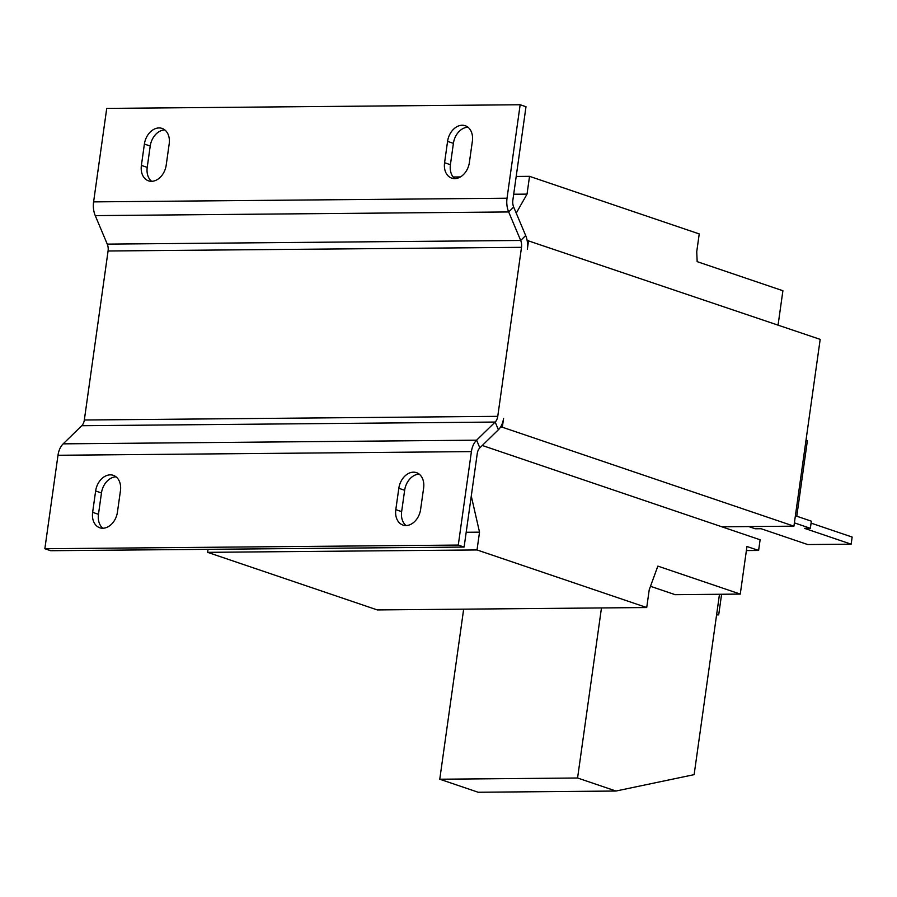 <?xml version="1.0" encoding="UTF-8"?>
<svg xmlns="http://www.w3.org/2000/svg" width="897" height="897" viewBox="0 0 897 897"><rect width="100%" height="100%" fill="white"/><g stroke="black" fill="none" stroke-linecap="round" stroke-linejoin="round"><path stroke-width="1.35" d="M151.615 181.306A16.404 12.087 108.7 0 1 147.22 167.38L150.225 146.032A16.404 12.087 108.7 0 1 164.813 129.919M151.548 181.306A16.404 12.087 108.7 0 1 148.521 180.835A16.404 12.087 108.7 0 1 141.39 165.407L144.395 144.058A16.404 12.087 108.7 0 1 162.065 128.417A16.404 12.087 108.7 0 1 169.197 143.834L166.192 165.183A16.404 12.087 108.7 0 1 151.548 181.306M454.79 178.615A16.404 12.087 108.7 0 1 450.406 164.7L453.4 143.352A16.404 12.087 108.7 0 1 467.987 127.228M454.723 178.615A16.404 12.087 108.7 0 1 451.707 178.144A16.404 12.087 108.7 0 1 444.576 162.716L447.569 141.367A16.404 12.087 108.7 0 1 465.24 125.726A16.404 12.087 108.7 0 1 472.371 141.154L469.378 162.503A16.404 12.087 108.7 0 1 454.723 178.615M102.852 528.232A16.404 12.087 108.7 0 1 98.468 514.306L101.462 492.958A16.404 12.087 108.7 0 1 116.049 476.845M102.785 528.232A16.404 12.087 108.7 0 1 99.769 527.761A16.404 12.087 108.7 0 1 92.638 512.333L95.631 490.984A16.404 12.087 108.7 0 1 113.314 475.343A16.404 12.087 108.7 0 1 120.445 490.76L117.44 512.109A16.404 12.087 108.7 0 1 102.785 528.232M406.038 525.541A16.404 12.087 108.7 0 1 401.643 511.626L404.648 490.278A16.404 12.087 108.7 0 1 419.235 474.154M405.971 525.552A16.404 12.087 108.7 0 1 402.944 525.07A16.404 12.087 108.7 0 1 395.812 509.642L398.817 488.293A16.404 12.087 108.7 0 1 416.488 472.652A16.404 12.087 108.7 0 1 423.619 488.08L420.615 509.429A16.404 12.087 108.7 0 1 405.971 525.552M482.283 445.484L760.118 539.781L758.615 550.455L746.954 546.497L740.272 594.083L657.86 566.119L649.226 589.744L646.726 607.538L377.312 609.926L207.599 552.339L477.025 549.951L479.525 532.156L471.273 496.041M466.182 532.28L479.525 532.156M207.599 552.339L208.026 549.323M746.382 550.556L758.615 550.455M650.482 586.302L675.127 594.666L740.272 594.083M646.726 607.538L477.025 549.951M500.436 427.23L502.331 427.219L793.923 526.169L721.917 526.808M793.923 526.169L820.183 339.369L527.133 240.43M57.991 455.272L471.407 451.606L458.277 545.073L44.85 548.74L57.991 455.272A18.232 11.93 89.5 0 1 63.171 443.847L81.739 425.716A9.116 5.965 -90.5 0 0 84.329 420.009L108.077 250.992A9.116 5.965 -90.5 0 0 107.259 244.119L95.25 215.616A18.232 11.93 89.5 0 1 93.602 201.881L106.732 108.414L520.159 104.747L525.99 106.721L512.86 200.188A9.116 5.965 -90.5 0 0 513.678 207.061L525.687 235.563A18.232 11.93 89.5 0 1 527.335 249.31L528.591 240.407M502.331 427.219L503.587 418.327A18.232 11.93 89.5 0 1 498.396 429.741L479.839 447.872L476.599 440.18L495.166 422.05A9.116 5.965 89.5 0 0 497.757 416.343L521.505 247.325A9.116 5.965 89.5 0 0 520.686 240.463L508.677 211.95A18.232 11.93 -90.5 0 1 507.029 198.215L520.159 104.747M458.277 545.073L464.108 547.058L477.249 453.579A9.116 5.965 -90.5 0 1 479.839 447.872M471.407 451.606A18.232 11.93 -90.5 0 1 476.599 440.18L63.171 443.847M464.108 547.058L50.681 550.713L44.85 548.74M748.737 526.573L755.229 528.782L761.082 528.725L807.737 544.557L851.152 544.176L804.497 528.344L810.35 528.288L811.348 521.168L796.771 516.224L807.401 440.606L806.022 440.147M851.152 544.176L852.15 537.056L811.079 523.119M810.35 528.288L794.394 522.873M516.235 213.127L527.032 194.122L529.533 176.339L699.234 233.926L696.734 251.721L697.16 261.644L782.902 290.74L778.069 325.073M513.689 194.245L527.032 194.122M453.176 177.012L460.396 176.944M516.19 176.451L529.533 176.339M719.484 594.263L694.132 774.638L615.981 791.031L478.179 792.253L439.765 779.224L577.567 778.002L601.472 607.942M439.765 779.224L463.659 609.164M615.981 791.031L577.567 778.002M716.58 614.894L718.699 614.871L716.681 614.187M718.699 614.871L721.592 594.251M147.22 167.38L141.39 165.407M450.406 164.7L444.576 162.716M98.468 514.306L92.638 512.333M401.643 511.626L395.812 509.642M84.329 420.009L497.757 416.343M108.077 250.992L521.505 247.325M513.678 207.061L508.677 211.95L95.25 215.616M525.687 235.563L520.686 240.463L107.259 244.119M93.602 201.881L507.029 198.215M498.396 429.741L495.166 422.05L81.739 425.716M404.648 490.278L398.817 488.293M101.462 492.958L95.631 490.984M453.4 143.352L447.569 141.367M150.225 146.032L144.395 144.058"/></g></svg>
